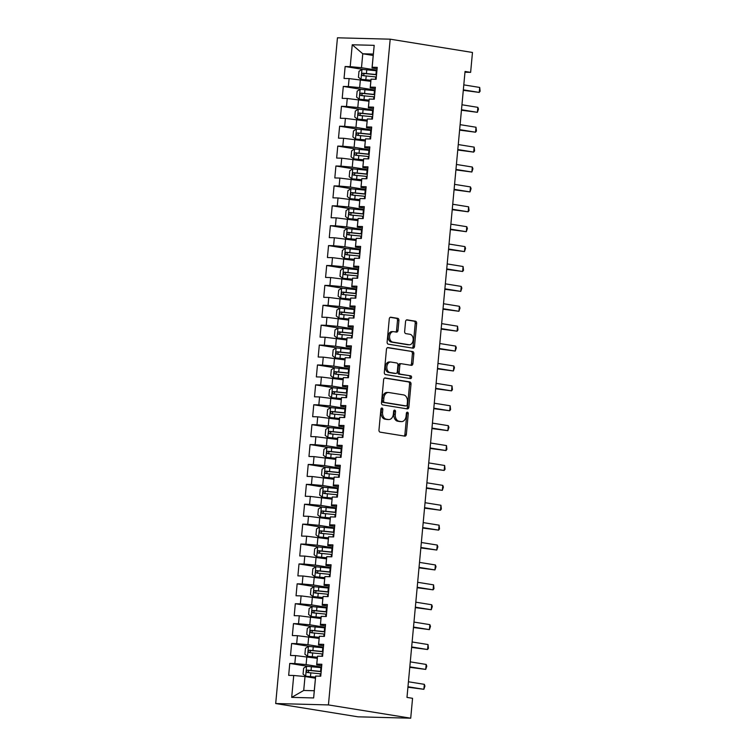 <?xml version="1.0" encoding="UTF-8"?>
<svg xmlns="http://www.w3.org/2000/svg" width="756" height="756" viewBox="0 0 756 756"><rect width="100%" height="100%" fill="white"/><g stroke="black" fill="none" stroke-linecap="round" stroke-linejoin="round"><path stroke-width="1.13" d="M381.978 408.023A1.38 0.964 91.5 0 0 380.892 409.232L378.973 429.984A1.966 1.38 91.5 0 0 380.155 432.158L404.8 436.136A1.966 1.38 91.5 0 0 404.923 436.146A1.966 1.38 91.5 0 0 406.35 434.398L408.268 413.655A1.38 0.964 91.5 0 0 406.359 413.343L406.104 416.027A6.294 4.413 91.5 0 1 401.559 421.612A6.294 4.413 91.5 0 1 401.143 421.574L399.092 421.243A6.294 4.413 91.5 0 1 395.293 414.279L395.539 411.595A1.38 0.964 91.5 0 0 393.63 411.283L393.375 413.976A6.294 4.413 91.5 0 1 388.83 419.552A6.294 4.413 91.5 0 1 388.414 419.514L386.363 419.183A6.294 4.413 91.5 0 1 382.564 412.228L382.81 409.544A1.38 0.964 91.5 0 0 381.978 408.023M398.922 320.516A1.966 1.38 91.5 0 0 397.732 318.342L390.824 317.227A1.966 1.38 91.5 0 0 390.691 317.208A1.966 1.38 91.5 0 0 389.274 318.956L387.129 342.005A1.966 1.38 91.5 0 0 388.319 344.178L412.956 348.157A1.966 1.38 91.5 0 0 413.088 348.166A1.966 1.38 91.5 0 0 414.505 346.418L416.65 323.379A1.966 1.38 91.5 0 0 415.46 321.205L407.106 319.854A1.966 1.38 91.5 0 0 406.983 319.845A1.966 1.38 91.5 0 0 405.556 321.584L404.649 331.449A1.966 1.38 91.5 0 0 405.83 333.623L409.969 334.294A5.254 3.695 91.5 0 1 413.173 339.86A5.254 3.695 91.5 0 1 409.355 344.774A5.254 3.695 91.5 0 1 409.005 344.736L392.78 342.118A5.254 3.695 91.5 0 1 389.586 336.552A5.254 3.695 91.5 0 1 393.404 331.638A5.254 3.695 91.5 0 1 393.753 331.676L396.456 332.111A1.966 1.38 91.5 0 0 396.588 332.12A1.966 1.38 91.5 0 0 398.006 330.372L398.922 320.516L397.495 320.478A1.966 1.38 91.5 0 0 396.305 318.304L390.219 317.322M465.044 71.461L406.983 697.401L412.559 698.308L410.716 718.2L328.435 704.923L390.19 39.18L472.472 52.466L470.629 72.359L465.044 71.461M385.182 377.962A1.966 1.38 91.5 0 0 385.059 377.953A1.966 1.38 91.5 0 0 383.632 379.692L381.496 402.74A1.966 1.38 91.5 0 0 382.687 404.914L407.323 408.892A1.966 1.38 91.5 0 0 407.456 408.901A1.966 1.38 91.5 0 0 408.873 407.163L411.009 384.114A1.966 1.38 91.5 0 0 409.828 381.941L384.927 377.953M384.313 372.368L386.458 349.329A1.966 1.38 91.5 0 1 387.875 347.58A1.966 1.38 91.5 0 1 388.008 347.59L412.644 351.568A1.966 1.38 91.5 0 1 413.834 353.742L412.918 363.608A1.966 1.38 91.5 0 1 411.491 365.346A1.966 1.38 91.5 0 1 411.368 365.337L401.37 363.73A1.966 1.38 91.5 0 0 401.247 363.712A1.966 1.38 91.5 0 0 399.82 365.46L399.215 371.999A1.966 1.38 91.5 0 0 400.406 374.173L410.81 375.855A1.38 0.964 91.5 0 1 410.555 378.586L385.503 374.541A1.966 1.38 91.5 0 1 384.313 372.368M328.435 704.923L275.694 703.534L337.45 37.8L390.19 39.18M313.645 697.949L291.693 697.372L293.725 675.486L305.008 676.535L303.714 690.464L314.26 690.738L313.645 697.949L315.677 676.062L320.742 676.195L321.848 664.259L316.783 664.127L317.529 656.17L322.585 656.303L323.691 644.358L318.635 644.225L319.372 636.268L324.428 636.401L325.543 624.465L320.478 624.333L321.215 616.376L326.28 616.509L327.386 604.564L322.321 604.431L323.067 596.475L328.123 596.607L329.229 584.672L324.173 584.539L324.91 576.582L329.966 576.715L331.081 564.779L326.016 564.647L326.753 556.681L331.818 556.813L332.923 544.878L327.858 544.745L328.595 536.788L333.661 536.921L334.766 524.985L329.71 524.853L330.448 516.887L335.503 517.028L336.618 505.084L331.553 504.951L332.29 496.994L337.356 497.127L338.461 485.191L333.396 485.059L334.133 477.102L339.198 477.234L340.304 465.29L335.248 465.157L335.985 457.2L341.041 457.333L342.147 445.397L337.091 445.265L337.828 437.308L342.893 437.44L343.999 425.496L338.934 425.363L339.671 417.406L344.736 417.539L345.842 405.603L340.786 405.471L341.523 397.514L346.579 397.647L347.684 385.711L342.629 385.579L343.366 377.613L348.431 377.745L349.537 365.81L344.471 365.677L345.209 357.72L350.274 357.853L351.379 345.917L346.324 345.785L347.061 337.819L352.116 337.96L353.222 326.016L348.166 325.883L348.903 317.926L353.959 318.059L355.074 306.123L350.009 305.991L350.746 298.034L355.811 298.166L356.917 286.222L351.852 286.089L352.598 278.132L357.654 278.265L358.76 266.329L353.704 266.197L354.441 258.24L359.497 258.372L360.612 246.428L355.547 246.295L356.284 238.338L361.349 238.471L362.455 226.535L357.39 226.403L358.136 218.446L363.192 218.578L364.297 206.643L359.242 206.511L359.979 198.544L365.035 198.677L366.15 186.741L361.084 186.609L361.822 178.652L366.887 178.785L367.992 166.849L362.927 166.717L363.674 158.751L368.73 158.892L369.835 146.947L364.779 146.815L365.517 138.858L370.572 138.991L371.687 127.055L366.622 126.923L367.359 118.966L372.425 119.098L373.53 107.154L368.465 107.021L369.202 99.064L374.267 99.197L375.373 87.261L370.317 87.129L371.054 79.172L376.11 79.304L377.216 67.369L372.16 67.227L372.037 67.983L373.332 54.054L362.776 53.78L361.491 67.709L376.96 70.204M307.786 666.319L289.775 663.418L288.669 675.354L293.725 675.486M289.775 663.418L294.831 663.551L295.577 655.594L317.274 658.325M309.629 646.427L291.618 643.517L290.512 655.461L295.577 655.594M291.618 643.517L296.683 643.649L297.42 635.692L319.117 638.423M311.472 626.535L293.47 623.624L292.355 635.56L297.42 635.692M293.47 623.624L298.525 623.757L299.263 615.8L320.96 618.531M313.324 606.633L295.312 603.723L294.207 615.668L299.263 615.8M295.312 603.723L300.368 603.855L301.115 595.898L322.812 598.629M315.167 586.741L297.155 583.83L296.05 595.766L301.115 595.898M297.155 583.83L302.22 583.963L302.958 576.006L324.655 578.737M317.01 566.839L299.007 563.938L297.892 575.874L302.958 576.006M299.007 563.938L304.063 564.07L304.8 556.104L326.498 558.835M318.862 546.947L300.85 544.037L299.745 555.972L304.8 556.104M300.85 544.037L305.906 544.169L306.652 536.212L328.35 538.943M320.705 527.045L302.693 524.144L301.587 536.08L306.652 536.212M302.693 524.144L307.758 524.277L308.495 516.32L330.192 519.051M322.547 507.153L304.545 504.243L303.43 516.178L308.495 516.32M304.545 504.243L309.601 504.375L310.338 496.418L332.035 499.149M324.4 487.251L306.388 484.35L305.282 496.286L310.338 496.418M306.388 484.35L311.444 484.483L312.181 476.526L333.887 479.257M326.242 467.359L308.231 464.449L307.125 476.393L312.181 476.526M308.231 464.449L313.296 464.581L314.033 456.624L335.73 459.355M328.085 447.467L310.073 444.556L308.968 456.492L314.033 456.624M310.073 444.556L315.139 444.689L315.876 436.732L337.573 439.463M329.937 427.565L311.926 424.655L310.82 436.599L315.876 436.732M311.926 424.655L316.981 424.787L317.718 416.83L339.425 419.561M331.78 407.673L313.768 404.762L312.663 416.698L317.718 416.83M313.768 404.762L318.834 404.895L319.571 396.938L341.268 399.669M333.623 387.771L315.611 384.87L314.505 396.805L319.571 396.938M315.611 384.87L320.676 385.002L321.413 377.036L343.111 379.777M335.475 367.879L317.463 364.968L316.358 376.904L321.413 377.036M317.463 364.968L322.519 365.101L323.256 357.144L344.953 359.875M337.318 347.977L319.306 345.076L318.2 357.012L323.256 357.144M319.306 345.076L324.371 345.209L325.108 337.252L346.806 339.983M339.16 328.085L321.149 325.175L320.043 337.11L325.108 337.252M321.149 325.175L326.214 325.307L326.951 317.35L348.648 320.081M341.003 308.183L323.001 305.282L321.886 317.218L326.951 317.35M323.001 305.282L328.057 305.415L328.794 297.458L350.491 300.189M342.855 288.291L324.844 285.381L323.738 297.325L328.794 297.458M324.844 285.381L329.899 285.513L330.646 277.556L352.343 280.287M344.698 268.399L326.686 265.488L325.581 277.424L330.646 277.556M326.686 265.488L331.752 265.621L332.489 257.664L354.186 260.395M346.541 248.497L328.539 245.587L327.424 257.531L332.489 257.664M328.539 245.587L333.594 245.719L334.332 237.762L356.029 240.493M348.393 228.605L330.381 225.694L329.276 237.63L334.332 237.762M330.381 225.694L335.437 225.827L336.184 217.87L357.881 220.601M350.236 208.703L332.224 205.802L331.119 217.737L336.184 217.87M332.224 205.802L337.289 205.934L338.026 197.968L359.724 200.709M352.079 188.811L334.076 185.9L332.961 197.836L338.026 197.968M334.076 185.9L339.132 186.033L339.869 178.076L361.566 180.807M353.931 168.909L335.919 166.008L334.813 177.944L339.869 178.076M335.919 166.008L340.975 166.14L341.721 158.184L363.419 160.915M355.774 149.017L337.762 146.106L336.656 158.051L341.721 158.184M337.762 146.106L342.827 146.239L343.564 138.282L365.261 141.013M357.616 129.115L339.614 126.214L338.499 138.15L343.564 138.282M339.614 126.214L344.67 126.346L345.407 118.39L367.104 121.121M359.469 109.223L341.457 106.312L340.351 118.257L345.407 118.39M341.457 106.312L346.513 106.445L347.25 98.488L368.956 101.219M361.311 89.331L343.3 86.42L342.194 98.356L347.25 98.488M343.3 86.42L348.365 86.553L349.102 78.596L370.799 81.327M363.154 69.429L345.142 66.519L344.037 78.463L349.102 78.596M345.142 66.519L350.208 66.66L352.239 44.774L374.192 45.341L372.16 67.227M375.241 88.698L370.194 87.876L371.054 79.172M370.317 87.129L370.194 87.876M373.199 55.462L362.776 53.78L352.239 44.774M350.208 66.66L361.491 67.709M373.398 108.59L368.342 107.777L369.202 99.064M368.465 107.021L368.342 107.777M360.376 79.645L359.639 87.602L375.108 90.096M348.365 86.553L359.639 87.602M371.546 128.492L366.499 127.669L367.359 118.966M366.622 126.923L366.499 127.669M358.533 99.537L357.796 107.503L373.266 109.998M346.513 106.445L357.796 107.503M369.703 148.384L364.657 147.571L365.517 138.858M364.779 146.815L364.657 147.571M356.69 119.439L355.953 127.395L371.423 129.89M344.67 126.346L355.953 127.395M367.86 168.276L362.804 167.463L363.674 158.751M362.927 166.717L362.804 167.463M354.838 139.331L354.101 147.288L369.571 149.792M342.827 146.239L354.101 147.288M366.008 188.178L360.962 187.365L361.822 178.652M361.084 186.609L360.962 187.365M352.995 159.232L352.258 167.189L367.728 169.684M340.975 166.14L352.258 167.189M364.165 208.07L359.119 207.257L359.979 198.544M359.242 206.511L359.119 207.257M351.153 179.125L350.415 187.082L365.885 189.586M339.132 186.033L350.415 187.082M362.322 227.972L357.267 227.15L358.136 218.446M357.39 226.403L357.267 227.15M349.31 199.026L348.563 206.983L364.033 209.478M337.289 205.934L348.563 206.983M360.48 247.864L355.424 247.051L356.284 238.338M355.547 246.295L355.424 247.051M347.458 218.919L346.72 226.876L362.19 229.37M335.437 225.827L346.72 226.876M358.627 267.766L353.581 266.944L354.441 258.24M353.704 266.197L353.581 266.944M345.615 238.811L344.878 246.777L360.347 249.272M333.594 245.719L344.878 246.777M356.785 287.658L351.729 286.845L352.598 278.132M351.852 286.089L351.729 286.845M343.772 258.713L343.026 266.67L358.495 269.164M331.752 265.621L343.026 266.67M354.942 307.56L349.886 306.738L350.746 298.034M350.009 305.991L349.886 306.738M341.92 278.605L341.183 286.562L356.652 289.066M329.899 285.513L341.183 286.562M353.09 327.452L348.043 326.639L348.903 317.926M348.166 325.883L348.043 326.639M340.077 298.507L339.34 306.464L354.81 308.958M328.057 305.415L339.34 306.464M351.247 347.344L346.191 346.531L347.061 337.819M346.324 345.785L346.191 346.531M338.234 318.399L337.497 326.356L352.957 328.86M326.214 325.307L337.497 326.356M349.404 367.246L344.349 366.433L345.209 357.72M344.471 365.677L344.349 366.433M336.382 338.301L335.645 346.257L351.115 348.752M324.371 345.209L335.645 346.257M347.552 387.138L342.506 386.325L343.366 377.613M342.629 385.579L342.506 386.325M334.539 358.193L333.802 366.15L349.272 368.654M322.519 365.101L333.802 366.15M345.709 407.04L340.654 406.218L341.523 397.514M340.786 405.471L340.654 406.218M332.697 378.094L331.96 386.051L347.429 388.546M320.676 385.002L331.96 386.051M343.867 426.932L338.811 426.119L339.671 417.406M338.934 425.363L338.811 426.119M330.844 397.987L330.107 405.944L345.577 408.438M318.834 404.895L330.107 405.944M342.014 446.834L336.968 446.012L337.828 437.308M337.091 445.265L336.968 446.012M329.002 417.879L328.265 425.845L343.734 428.34M316.981 424.787L328.265 425.845M340.172 466.726L335.125 465.913L335.985 457.2M335.248 465.157L335.125 465.913M327.159 437.781L326.422 445.738L341.892 448.232M315.139 444.689L326.422 445.738M338.329 486.618L333.273 485.806L334.133 477.102M333.396 485.059L333.273 485.806M325.307 457.673L324.57 465.63L340.039 468.134M313.296 464.581L324.57 465.63M336.477 506.52L331.43 505.707L332.29 496.994M331.553 504.951L331.43 505.707M323.464 477.575L322.727 485.532L338.197 488.026M311.444 484.483L322.727 485.532M334.634 526.412L329.588 525.6L330.448 516.887M329.71 524.853L329.588 525.6M321.621 497.467L320.884 505.424L336.354 507.928M309.601 504.375L320.884 505.424M332.791 546.314L327.735 545.501L328.595 536.788M327.858 544.745L327.735 545.501M319.769 517.369L319.032 525.325L334.502 527.82M307.758 524.277L319.032 525.325M330.939 566.206L325.893 565.393L326.753 556.681M326.016 564.647L325.893 565.393M317.926 537.261L317.189 545.218L332.659 547.722M305.906 544.169L317.189 545.218M329.096 586.108L324.05 585.286L324.91 576.582M324.173 584.539L324.05 585.286M316.084 557.163L315.346 565.119L330.816 567.614M304.063 564.07L315.346 565.119M327.253 606L322.198 605.187L323.067 596.475M322.321 604.431L322.198 605.187M314.241 577.055L313.494 585.012L328.964 587.506M302.22 583.963L313.494 585.012M325.411 625.902L320.355 625.08L321.215 616.376M320.478 624.333L320.355 625.08M312.389 596.947L311.652 604.913L327.121 607.408M300.368 603.855L311.652 604.913M323.559 645.794L318.512 644.981L319.372 636.268M318.635 644.225L318.512 644.981M310.546 616.849L309.809 624.806L325.278 627.3M298.525 623.757L309.809 624.806M321.716 665.686L316.66 664.874L317.529 656.17M316.783 664.127L316.66 664.874M308.703 636.741L307.957 644.698L323.426 647.202M296.683 643.649L307.957 644.698M314.26 690.738L315.677 676.062M306.851 656.643L306.114 664.6L321.584 667.094M294.831 663.551L306.114 664.6M464.978 72.217L470.629 72.359M410.716 718.2L357.966 716.82L275.694 703.534M377.083 68.796L372.037 67.983M305.008 676.535L315.422 678.217M291.693 697.372L303.714 690.464M373.332 54.054L374.192 45.341M381.166 408.438A1.38 0.964 91.5 0 1 381.383 409.506L381.137 412.19A6.294 4.413 91.5 0 0 384.936 419.145L386.363 419.183M388.83 419.552L387.403 419.514A6.294 4.413 91.5 0 1 386.996 419.476L384.936 419.145M401.559 421.612L400.132 421.574A6.294 4.413 91.5 0 1 399.726 421.536L397.665 421.205A6.294 4.413 91.5 0 1 393.867 414.241L394.122 411.557A1.38 0.964 91.5 0 0 393.895 410.499M403.978 436.004A1.966 1.38 91.5 0 0 404.923 434.369L406.851 413.617A1.38 0.964 91.5 0 0 406.624 412.549M406.511 408.76A1.966 1.38 91.5 0 0 407.446 407.125L409.591 384.076A1.966 1.38 91.5 0 0 408.401 381.903L384.577 378.057M383.613 400.897A1.38 0.964 91.5 0 0 384.445 402.419L406.076 405.915A1.38 0.964 91.5 0 0 407.163 404.696L407.418 401.871A6.294 4.413 91.5 0 0 403.619 394.915L388.839 392.525A6.294 4.413 91.5 0 0 388.423 392.487A6.294 4.413 91.5 0 0 383.878 398.072L383.613 400.897L382.186 400.86A1.38 0.964 91.5 0 0 383.018 402.381L384.445 402.419M404.829 405.877A1.38 0.964 91.5 0 1 404.649 405.877L383.018 402.381M387.412 392.487A6.294 4.413 91.5 0 0 386.996 392.449A6.294 4.413 91.5 0 0 382.451 398.034L383.878 398.072M382.186 400.86L382.451 398.034M387.393 347.684L412.644 351.568M410.546 365.205A1.966 1.38 91.5 0 0 411.491 363.57L412.407 353.704A1.966 1.38 91.5 0 0 411.217 351.531M401.115 363.721L399.943 363.693A1.966 1.38 91.5 0 0 399.82 363.674A1.966 1.38 91.5 0 0 398.393 365.422L397.788 371.961A1.966 1.38 91.5 0 0 398.979 374.135L410.81 375.855M409.629 378.435A1.38 0.964 91.5 0 0 409.383 375.817M391.003 362.048A5.254 3.695 91.5 0 0 390.654 362.02A5.254 3.695 91.5 0 0 386.836 366.934A5.254 3.695 91.5 0 0 390.039 372.5L395.747 373.426A1.966 1.38 91.5 0 0 395.879 373.436A1.966 1.38 91.5 0 0 397.297 371.687L397.911 365.148A1.966 1.38 91.5 0 0 396.72 362.974L391.003 362.048M389.576 362.011A5.254 3.695 91.5 0 0 389.236 361.982A5.254 3.695 91.5 0 0 385.409 366.896A5.254 3.695 91.5 0 0 388.612 372.462L390.039 372.5M394.585 373.388A1.966 1.38 91.5 0 1 394.452 373.398A1.966 1.38 91.5 0 1 394.32 373.388L388.612 372.462M395.634 331.978A1.966 1.38 91.5 0 0 396.579 330.344L397.495 320.478M392.326 331.638A5.254 3.695 91.5 0 0 391.977 331.6A5.254 3.695 91.5 0 0 388.159 336.514A5.254 3.695 91.5 0 0 391.362 342.081L392.78 342.118M409.355 344.774L407.928 344.736A5.254 3.695 91.5 0 1 407.578 344.698L391.362 342.081M412.143 348.025A1.966 1.38 91.5 0 0 413.088 346.38L415.224 323.341A1.966 1.38 91.5 0 0 414.033 321.168L406.501 319.949M321.527 667.709A15.318 1.03 5.3 0 0 320.931 667.642L306.652 666.272L303.619 668.191L303.061 674.154L305.736 676.223L315.526 677.111M305.736 676.223L315.517 677.291M321.177 671.489A15.318 1.03 -174.7 0 0 320.582 671.423L307.55 670.109C306.142 670.837 306.076 671.63 307.323 672.5L320.355 673.813A15.318 1.03 5.3 0 1 320.96 673.88M309.327 672.821C307.843 671.923 307.909 671.13 309.554 670.43L320.024 671.545A12.72 0.85 5.3 0 1 321.158 671.668M407.928 687.213L423.87 689.311L407.966 686.741M424.333 684.331L424.938 686.089L423.87 689.311L424.333 684.331L408.429 681.77M323.37 647.816A15.318 1.03 5.3 0 0 322.774 647.75L308.505 646.38L305.462 648.289L304.914 654.261L307.512 656.274L317.378 657.219M307.579 656.321L317.359 657.389M323.02 651.596A15.318 1.03 -174.7 0 0 322.425 651.53L309.393 650.217C307.994 650.944 307.919 651.738 309.166 652.598L322.207 653.912A15.318 1.03 5.3 0 1 322.803 653.978M311.179 652.929C309.686 652.022 309.762 651.228 311.396 650.538L321.867 651.644A12.72 0.85 5.3 0 1 323.01 651.776M325.222 627.915A15.318 1.03 5.3 0 0 324.617 627.849L310.347 626.478L307.314 628.397L306.756 634.369L309.355 636.382L319.221 637.317M309.421 636.429L319.202 637.497M324.872 631.695A15.318 1.03 -174.7 0 0 324.267 631.629L311.236 630.315C309.837 631.043 309.762 631.846 311.018 632.706L324.05 634.019A15.318 1.03 5.3 0 1 324.645 634.086M313.022 633.027C311.529 632.129 311.604 631.336 313.249 630.636L323.719 631.751A12.72 0.85 5.3 0 1 324.853 631.874M409.771 667.321L425.713 669.41L409.818 666.849M426.176 664.439L426.781 666.197L425.713 669.41L426.176 664.439L410.281 661.869M411.614 647.419L427.556 649.517L411.661 646.947M428.019 644.537L428.444 648.289L427.556 649.517L428.019 644.537L412.124 641.976M327.065 608.022A15.318 1.03 5.3 0 0 326.469 607.956L312.19 606.586L309.157 608.495L308.599 614.467L311.274 616.537L321.064 617.425M311.274 616.537L321.045 617.605M326.715 611.802A15.318 1.03 -174.7 0 0 326.12 611.736L313.079 610.423C311.68 611.15 311.604 611.944 312.861 612.804L325.893 614.127A15.318 1.03 5.3 0 1 326.488 614.184M314.865 613.135C313.381 612.228 313.447 611.434 315.091 610.744L325.562 611.859A12.72 0.85 5.3 0 1 326.696 611.982M328.907 588.121A15.318 1.03 5.3 0 0 328.312 588.055L314.042 586.684L311 588.603L310.451 594.575L313.05 596.588L322.916 597.523M313.116 596.635L322.897 597.703M328.558 591.901A15.318 1.03 -174.7 0 0 327.962 591.835L314.931 590.521C313.532 591.249 313.456 592.052 314.704 592.912L327.745 594.225A15.318 1.03 5.3 0 1 328.34 594.292M316.717 593.233C315.224 592.335 315.299 591.542 316.934 590.852L327.405 591.957A12.72 0.85 5.3 0 1 328.539 592.08M413.466 627.527L429.408 629.616L413.504 627.055M429.871 624.645L430.476 626.403L429.408 629.616L429.871 624.645L413.967 622.075M415.309 607.635L431.251 609.723L415.356 607.153M431.714 604.753L432.319 606.51L431.251 609.723L431.714 604.753L415.809 602.182M330.759 568.228A15.318 1.03 5.3 0 0 330.155 568.162L315.885 566.792L312.852 568.71L312.294 574.673L314.959 576.743L324.759 577.631M314.959 576.743L324.74 577.811M330.41 572.008A15.318 1.03 -174.7 0 0 329.805 571.942L316.773 570.629C315.375 571.356 315.299 572.15 316.556 573.02L329.588 574.333A15.318 1.03 5.3 0 1 330.183 574.399M318.56 573.341C317.066 572.443 317.142 571.64 318.777 570.95L329.257 572.065A12.72 0.85 5.3 0 1 330.391 572.188M417.151 587.733L433.094 589.831L417.199 587.261M433.557 584.851L433.982 588.603L433.094 589.831L433.557 584.851L417.662 582.29M332.602 548.327A15.318 1.03 5.3 0 0 332.007 548.27L317.728 546.9L314.694 548.809L314.137 554.781L316.736 556.794L326.601 557.73M316.811 556.841L326.583 557.909M332.253 552.107A15.318 1.03 -174.7 0 0 331.657 552.05L318.616 550.727C317.218 551.464 317.142 552.258 318.399 553.118L331.43 554.432A15.318 1.03 5.3 0 1 332.026 554.498M320.402 553.439C318.919 552.542 318.985 551.748 320.629 551.058L331.1 552.163A12.72 0.85 5.3 0 1 332.234 552.296M419.004 567.841L434.946 569.929L419.041 567.359M435.399 564.959L436.014 566.716L434.946 569.929L435.399 564.959L419.504 562.388M334.445 528.435A15.318 1.03 5.3 0 0 333.85 528.368L319.58 526.998L316.537 528.917L315.989 534.879L318.654 536.949L328.444 537.837M318.654 536.949L328.435 538.017M334.095 532.215A15.318 1.03 -174.7 0 0 333.5 532.148L320.468 530.835C319.07 531.562 318.994 532.356 320.242 533.226L333.273 534.539A15.318 1.03 5.3 0 1 333.878 534.605M322.254 533.547C320.761 532.649 320.837 531.846 322.472 531.156L332.942 532.271A12.72 0.85 5.3 0 1 334.076 532.394M336.297 508.542A15.318 1.03 5.3 0 0 335.692 508.476L321.423 507.106L318.389 509.015L317.832 514.987L320.431 517L330.296 517.945M320.497 517.047L330.277 518.115M335.947 512.322A15.318 1.03 -174.7 0 0 335.343 512.256L322.311 510.943C320.913 511.67 320.837 512.464 322.094 513.324L335.125 514.638A15.318 1.03 5.3 0 1 335.721 514.704M324.097 513.645C322.604 512.748 322.68 511.954 324.315 511.264L334.795 512.37A12.72 0.85 5.3 0 1 335.929 512.502M338.14 488.641A15.318 1.03 5.3 0 0 337.545 488.574L323.266 487.204L320.232 489.123L319.675 495.085L322.349 497.155L332.139 498.043M322.349 497.155L332.12 498.223M337.79 492.421A15.318 1.03 -174.7 0 0 337.195 492.354L324.154 491.041C322.755 491.769 322.68 492.562 323.937 493.432L336.968 494.745A15.318 1.03 5.3 0 1 337.563 494.811M325.94 493.753C324.447 492.855 324.522 492.062 326.167 491.362L336.637 492.477A12.72 0.85 5.3 0 1 337.771 492.6M339.983 468.748A15.318 1.03 5.3 0 0 339.387 468.682L325.118 467.312L322.075 469.221L321.527 475.193L324.126 477.206L333.982 478.151M324.192 477.253L333.972 478.321M339.633 472.528A15.318 1.03 -174.7 0 0 339.038 472.462L326.006 471.149C324.607 471.876 324.532 472.67 325.779 473.53L338.811 474.844A15.318 1.03 5.3 0 1 339.416 474.91M327.792 473.861C326.299 472.954 326.375 472.16 328.01 471.47L338.48 472.576A12.72 0.85 5.3 0 1 339.614 472.708M341.835 448.847A15.318 1.03 5.3 0 0 341.23 448.78L326.961 447.41L323.927 449.329L323.37 455.301L325.968 457.314L335.834 458.249M326.034 457.361L335.815 458.429M341.476 452.627A15.318 1.03 -174.7 0 0 340.88 452.56L327.849 451.247C326.45 451.975 326.375 452.778 327.631 453.638L340.663 454.951A15.318 1.03 5.3 0 1 341.258 455.017M329.635 453.959C328.142 453.061 328.217 452.268 329.852 451.578L340.323 452.683A12.72 0.85 5.3 0 1 341.466 452.806M343.678 428.954A15.318 1.03 5.3 0 0 343.082 428.888L328.803 427.518L325.77 429.427L325.212 435.399L327.877 437.469L337.677 438.357M327.877 437.469L337.658 438.537M343.328 432.734A15.318 1.03 -174.7 0 0 342.733 432.668L329.692 431.355C328.293 432.082 328.217 432.876 329.474 433.736L342.506 435.059A15.318 1.03 5.3 0 1 343.101 435.116M331.478 434.067C329.985 433.16 330.06 432.366 331.704 431.676L342.175 432.791A12.72 0.85 5.3 0 1 343.309 432.914M345.52 409.053A15.318 1.03 5.3 0 0 344.925 408.987L330.646 407.616L327.613 409.535L327.065 415.507L329.663 417.52L339.52 418.455M329.729 417.567L339.51 418.635M345.171 412.833A15.318 1.03 -174.7 0 0 344.575 412.767L331.544 411.453C330.136 412.19 330.07 412.984 331.317 413.844L344.349 415.157A15.318 1.03 5.3 0 1 344.953 415.224M333.33 414.165C331.837 413.267 331.912 412.474 333.547 411.784L344.018 412.889A12.72 0.85 5.3 0 1 345.152 413.012M347.373 389.16A15.318 1.03 5.3 0 0 346.768 389.094L332.498 387.724L329.455 389.642L328.907 395.605L331.572 397.675L341.372 398.563M331.572 397.675L341.353 398.743M347.013 392.94A15.318 1.03 -174.7 0 0 346.418 392.874L333.387 391.561C331.988 392.288 331.912 393.082 333.169 393.952L346.201 395.265A15.318 1.03 5.3 0 1 346.796 395.331M335.173 394.273C333.68 393.375 333.755 392.572 335.39 391.882L345.861 392.997A12.72 0.85 5.3 0 1 347.004 393.12M349.215 369.259A15.318 1.03 5.3 0 0 348.62 369.202L334.341 367.832L331.308 369.741L330.75 375.713L333.349 377.726L343.215 378.661M333.415 377.773L343.196 378.841M348.866 373.039A15.318 1.03 -174.7 0 0 348.261 372.982L335.229 371.659C333.831 372.396 333.755 373.19 335.012 374.05L348.043 375.363A15.318 1.03 5.3 0 1 348.639 375.43M337.015 374.371C335.522 373.473 335.598 372.68 337.242 371.99L347.713 373.095A12.72 0.85 5.3 0 1 348.847 373.228M420.846 547.939L436.788 550.037L420.894 547.467M437.251 545.057L437.856 546.815L436.788 550.037L437.251 545.057L421.347 542.496M422.689 528.047L438.631 530.136L422.736 527.575M439.094 525.165L439.519 528.907L438.631 530.136L439.094 525.165L423.199 522.594M424.541 508.145L440.483 510.243L424.579 507.673M440.937 505.263L441.362 509.015L440.483 510.243L440.937 505.263L425.042 502.702M426.384 488.253L442.326 490.342L426.431 487.781M442.789 485.371L443.394 487.129L442.326 490.342L442.789 485.371L426.885 482.8M428.227 468.361L444.169 470.449L428.274 467.879M444.632 465.479L445.057 469.221L444.169 470.449L444.632 465.479L428.737 462.908M430.079 448.459L446.021 450.548L430.117 447.987M446.475 445.577L446.9 449.329L446.021 450.548L446.475 445.577L430.58 443.007M431.922 428.567L447.864 430.655L431.959 428.085M448.327 425.685L448.932 427.442L447.864 430.655L448.327 425.685L432.423 423.114M433.764 408.665L449.707 410.763L433.812 408.193M450.17 405.783L450.595 409.535L449.707 410.763L450.17 405.783L434.275 403.222M435.607 388.773L451.549 390.861L435.654 388.3M452.012 385.891L452.438 389.633L451.549 390.861L452.012 385.891L436.117 383.32M351.058 349.366A15.318 1.03 5.3 0 0 350.463 349.3L336.184 347.93L333.15 349.848L332.602 355.811L335.267 357.881L345.057 358.769M335.267 357.881L345.048 358.949M350.708 353.146A15.318 1.03 -174.7 0 0 350.113 353.08L337.081 351.767C335.673 352.494 335.607 353.288 336.855 354.158L349.886 355.471A15.318 1.03 5.3 0 1 350.491 355.537M338.868 354.479C337.374 353.581 337.441 352.778 339.085 352.088L349.555 353.203A12.72 0.85 5.3 0 1 350.69 353.326M437.459 368.871L453.402 370.969L437.497 368.399M453.865 365.989L454.469 367.747L453.402 370.969L453.865 365.989L437.96 363.428M352.901 329.474A15.318 1.03 5.3 0 0 352.305 329.408L338.036 328.038L334.993 329.947L334.445 335.919L337.044 337.932L346.909 338.877M337.11 337.979L346.891 339.047M352.551 333.254A15.318 1.03 -174.7 0 0 351.956 333.188L338.924 331.875C337.526 332.602 337.45 333.396 338.697 334.256L351.738 335.57A15.318 1.03 5.3 0 1 352.334 335.636M340.71 334.587C339.217 333.68 339.293 332.886 340.928 332.196L351.398 333.301A12.72 0.85 5.3 0 1 352.542 333.434M439.302 348.979L455.244 351.067L439.349 348.507M455.707 346.097L456.312 347.855L455.244 351.067L455.707 346.097L439.812 343.526M354.753 309.573A15.318 1.03 5.3 0 0 354.158 309.506L339.879 308.136L336.845 310.055L336.288 316.017L338.953 318.087L348.752 318.975M338.953 318.087L348.733 319.155M354.403 313.353A15.318 1.03 -174.7 0 0 353.799 313.286L340.767 311.973C339.368 312.7 339.293 313.504 340.55 314.364L353.581 315.677A15.318 1.03 5.3 0 1 354.177 315.743M342.553 314.685C341.06 313.787 341.136 312.993 342.78 312.294L353.25 313.409A12.72 0.85 5.3 0 1 354.384 313.532M441.145 329.077L457.087 331.175L441.192 328.605M457.55 326.195L457.975 329.947L457.087 331.175L457.55 326.195L441.655 323.634M356.596 289.68A15.318 1.03 5.3 0 0 356 289.614L341.721 288.244L338.688 290.153L338.13 296.125L340.739 298.138L350.595 299.083M340.805 298.185L350.586 299.253M356.246 293.46A15.318 1.03 -174.7 0 0 355.651 293.394L342.619 292.081C341.211 292.808 341.145 293.602 342.392 294.462L355.424 295.776A15.318 1.03 5.3 0 1 356.029 295.842M344.396 294.793C342.912 293.886 342.978 293.092 344.623 292.402L355.093 293.508A12.72 0.85 5.3 0 1 356.227 293.64M442.997 309.185L458.939 311.274L443.035 308.713M459.402 306.303L460.007 308.061L458.939 311.274L459.402 306.303L443.498 303.732M358.438 269.779A15.318 1.03 5.3 0 0 357.843 269.712L343.574 268.342L340.531 270.261L339.983 276.233L342.581 278.246L352.447 279.181M342.648 278.293L352.428 279.361M358.089 273.559A15.318 1.03 -174.7 0 0 357.493 273.492L344.462 272.179C343.063 272.907 342.988 273.71 344.235 274.57L357.276 275.883A15.318 1.03 5.3 0 1 357.871 275.949M346.248 274.891C344.755 273.993 344.83 273.2 346.465 272.51L356.936 273.615A12.72 0.85 5.3 0 1 358.079 273.738M444.84 289.293L460.782 291.381L444.887 288.811M461.245 286.411L461.85 288.159L460.782 291.381L461.245 286.411L445.35 283.84M360.291 249.886A15.318 1.03 5.3 0 0 359.686 249.82L345.416 248.45L342.383 250.359L341.825 256.331L344.49 258.401L354.29 259.289M344.49 258.401L354.271 259.469M359.941 253.666A15.318 1.03 -174.7 0 0 359.336 253.6L346.305 252.287C344.906 253.014 344.83 253.808 346.087 254.668L359.119 255.991A15.318 1.03 5.3 0 1 359.714 256.048M348.091 254.999C346.598 254.092 346.673 253.298 348.318 252.608L358.788 253.723A12.72 0.85 5.3 0 1 359.922 253.846M446.683 269.391L462.625 271.48L446.73 268.919M463.088 266.509L463.513 270.261L462.625 271.48L463.088 266.509L447.193 263.938M362.133 229.985A15.318 1.03 5.3 0 0 361.538 229.918L347.259 228.548L344.226 230.467L343.668 236.439L346.276 238.452L356.133 239.387M346.342 238.499L356.114 239.567M361.784 233.765A15.318 1.03 -174.7 0 0 361.188 233.698L348.147 232.385C346.749 233.122 346.673 233.916 347.93 234.776L360.962 236.089A15.318 1.03 5.3 0 1 361.557 236.155M349.933 235.097C348.45 234.199 348.516 233.406 350.16 232.716L360.631 233.821A12.72 0.85 5.3 0 1 361.765 233.944M448.535 249.499L464.477 251.587L448.573 249.017M464.94 246.617L465.545 248.374L464.477 251.587L464.94 246.617L449.036 244.046M363.976 210.092A15.318 1.03 5.3 0 0 363.381 210.026L349.111 208.656L346.068 210.574L345.52 216.537L348.185 218.607L357.985 219.495M348.185 218.607L357.966 219.675M363.627 213.872A15.318 1.03 -174.7 0 0 363.031 213.806L350 212.493C348.601 213.22 348.525 214.014 349.773 214.884L362.814 216.197A15.318 1.03 5.3 0 1 363.409 216.263M351.786 215.205C350.293 214.307 350.368 213.504 352.003 212.814L362.474 213.929A12.72 0.85 5.3 0 1 363.608 214.052M450.378 229.597L466.32 231.695L450.425 229.125M466.783 226.715L467.388 228.473L466.32 231.695L466.783 226.715L450.878 224.154M365.828 190.191A15.318 1.03 5.3 0 0 365.224 190.134L350.954 188.764L347.921 190.673L347.363 196.645L349.962 198.658L359.828 199.593M350.028 198.705L359.809 199.773M365.479 193.971A15.318 1.03 -174.7 0 0 364.874 193.914L351.842 192.591C350.444 193.328 350.368 194.122 351.625 194.982L364.657 196.295A15.318 1.03 5.3 0 1 365.252 196.362M353.628 195.303C352.135 194.405 352.211 193.612 353.846 192.922L364.326 194.027A12.72 0.85 5.3 0 1 365.46 194.16M452.22 209.705L468.162 211.793L452.268 209.232M468.625 206.823L469.051 210.565L468.162 211.793L468.625 206.823L452.731 204.252M367.671 170.298A15.318 1.03 5.3 0 0 367.076 170.232L352.797 168.862L349.763 170.78L349.206 176.743L351.88 178.813L361.67 179.701M351.88 178.813L361.651 179.881M367.321 174.078A15.318 1.03 -174.7 0 0 366.726 174.012L353.685 172.699C352.287 173.426 352.211 174.22 353.468 175.09L366.499 176.403A15.318 1.03 5.3 0 1 367.095 176.469M355.471 175.411C353.988 174.513 354.054 173.71 355.698 173.02L366.169 174.135A12.72 0.85 5.3 0 1 367.303 174.258M454.072 189.803L470.015 191.901L454.11 189.331M470.468 186.921L471.082 188.679L470.015 191.901L470.468 186.921L454.573 184.36M369.514 150.406A15.318 1.03 5.3 0 0 368.919 150.34L354.649 148.97L351.606 150.879L351.058 156.851L353.657 158.864L363.513 159.809M353.723 158.911L363.504 159.979M369.164 154.186A15.318 1.03 -174.7 0 0 368.569 154.12L355.537 152.806C354.139 153.534 354.063 154.328 355.311 155.188L368.342 156.501A15.318 1.03 5.3 0 1 368.947 156.568M357.323 155.519C355.83 154.611 355.906 153.818 357.541 153.128L368.011 154.233A12.72 0.85 5.3 0 1 369.145 154.366M455.915 169.911L471.857 171.999L455.962 169.439M472.32 167.029L472.925 168.786L471.857 171.999L472.32 167.029L456.416 164.458M371.366 130.504A15.318 1.03 5.3 0 0 370.761 130.438L356.492 129.068L353.458 130.986L352.901 136.949L355.566 139.019L365.365 139.907M355.566 139.019L365.346 140.087M371.016 134.284A15.318 1.03 -174.7 0 0 370.412 134.218L357.38 132.905C355.981 133.632 355.906 134.436 357.163 135.296L370.194 136.609A15.318 1.03 5.3 0 1 370.79 136.675M359.166 135.617C357.673 134.719 357.749 133.925 359.383 133.226L369.864 134.341A12.72 0.85 5.3 0 1 370.998 134.464M457.758 150.009L473.7 152.107L457.805 149.537M474.163 147.127L474.588 150.879L473.7 152.107L474.163 147.127L458.268 144.566M373.209 110.612A15.318 1.03 5.3 0 0 372.613 110.546L358.335 109.176L355.301 111.085L354.744 117.057L357.342 119.07L367.208 120.015M357.418 119.127L367.189 120.195M372.859 114.392A15.318 1.03 -174.7 0 0 372.264 114.326L359.223 113.013C357.824 113.74 357.749 114.534 359.005 115.394L372.037 116.707A15.318 1.03 5.3 0 1 372.632 116.774M361.009 115.725C359.516 114.817 359.591 114.024 361.236 113.334L371.706 114.449A12.72 0.85 5.3 0 1 372.84 114.572M459.61 130.117L475.552 132.206L459.648 129.645M476.006 127.235L476.431 130.977L475.552 132.206L476.006 127.235L460.111 124.664M375.052 90.711A15.318 1.03 5.3 0 0 374.456 90.644L360.187 89.274L357.144 91.192L356.596 97.165L359.195 99.178L369.051 100.113M359.261 99.225L369.041 100.293M374.702 94.491A15.318 1.03 -174.7 0 0 374.107 94.424L361.075 93.111C359.676 93.838 359.601 94.642 360.848 95.502L373.88 96.815A15.318 1.03 5.3 0 1 374.485 96.881M362.861 95.823C361.368 94.925 361.444 94.131 363.078 93.442L373.549 94.547A12.72 0.85 5.3 0 1 374.683 94.67M461.453 110.225L477.395 112.313L461.5 109.743M477.858 107.343L478.463 109.091L477.395 112.313L477.858 107.343L461.954 104.772M376.904 70.818A15.318 1.03 5.3 0 0 376.299 70.752L362.029 69.382L358.996 71.3L358.438 77.263L361.103 79.333L370.903 80.221M361.103 79.333L370.884 80.401M376.545 74.598A15.318 1.03 -174.7 0 0 375.949 74.532L362.918 73.219C361.519 73.946 361.444 74.74 362.7 75.6L375.732 76.923A15.318 1.03 5.3 0 1 376.327 76.98M364.704 75.931C363.211 75.024 363.286 74.23 364.921 73.54L375.392 74.655A12.72 0.85 5.3 0 1 376.535 74.778M463.296 90.323L479.238 92.412L463.343 89.851M479.701 87.441L480.126 91.192L479.238 92.412L479.701 87.441L463.806 84.88M381.137 412.19L382.564 412.228M386.996 419.476L388.414 419.514M394.122 411.557L395.539 411.595M393.867 414.241L395.293 414.279M397.665 421.205L399.092 421.243M399.726 421.536L401.143 421.574M406.851 413.617L408.268 413.655M404.923 434.369L406.35 434.398M381.383 409.506L382.81 409.544M408.401 381.903L409.828 381.941M409.591 384.076L411.009 384.114M407.446 407.125L408.873 407.163M404.649 405.877L406.076 405.915M412.407 353.704L413.834 353.742M411.491 363.57L412.918 363.608M398.393 365.422L399.82 365.46M397.788 371.961L399.215 371.999M398.979 374.135L400.406 374.173M394.32 373.388L395.747 373.426M396.579 330.344L398.006 330.372M407.578 344.698L409.005 344.736M414.033 321.168L415.46 321.205M415.224 323.341L416.65 323.379M413.088 346.38L414.505 346.418M396.305 318.304L397.732 318.342M306.577 666.319L305.67 676.166M320.355 673.813L320.138 676.176M320.931 667.642L320.582 671.423M310.839 672.793L310.489 676.573M311.415 666.622L311.056 670.402M309.554 670.43L307.55 670.109M308.429 646.427L307.512 656.274M322.207 653.912L321.98 656.284M322.774 647.75L322.425 651.53M312.682 652.891L312.332 656.68M313.258 646.73L312.908 650.51M311.396 650.538L309.393 650.217M310.272 626.526L309.355 636.382M324.05 634.019L323.833 636.382M324.617 627.849L324.267 631.629M314.534 632.999L314.175 636.779M315.101 626.828L314.751 630.608M313.249 630.636L311.236 630.315M312.115 606.633L311.207 616.48M325.893 614.127L325.675 616.49M326.469 607.956L326.12 611.736M316.377 613.107L316.027 616.887M316.944 606.936L316.594 610.716M315.091 610.744L313.079 610.423M313.967 586.732L313.05 596.588M327.745 594.225L327.518 596.597M328.312 588.055L327.962 591.835M318.219 593.205L317.87 596.985M318.796 587.034L318.446 590.814M316.934 590.852L314.931 590.521M315.81 566.839L314.893 576.686M329.588 574.333L329.37 576.696M330.155 568.162L329.805 571.942M320.071 573.313L319.712 577.093M320.639 567.142L320.289 570.922M318.777 570.95L316.773 570.629M317.652 546.947L316.736 556.794M331.43 554.432L331.213 556.803M332.007 548.27L331.657 552.05M321.914 553.411L321.565 557.191M322.481 547.25L322.132 551.029M320.629 551.058L318.616 550.727M319.495 527.045L318.588 536.892M333.273 534.539L333.056 536.902M333.85 528.368L333.5 532.148M323.757 533.519L323.407 537.299M324.333 527.348L323.984 531.128M322.472 531.156L320.468 530.835M321.347 507.153L320.431 517M335.125 514.638L334.908 517.01M335.692 508.476L335.343 512.256M325.6 513.617L325.25 517.397M326.176 507.456L325.827 511.236M324.315 511.264L322.311 510.943M323.19 487.251L322.273 497.098M336.968 494.745L336.751 497.108M337.545 488.574L337.195 492.354M327.452 493.725L327.102 497.505M328.019 487.554L327.669 491.334M326.167 491.362L324.154 491.041M325.033 467.359L324.126 477.206M338.811 474.844L338.594 477.216M339.387 468.682L339.038 472.462M329.295 473.823L328.945 477.612M329.871 467.662L329.521 471.442M328.01 471.47L326.006 471.149M326.885 447.457L325.968 457.314M340.663 454.951L340.446 457.323M341.23 448.78L340.88 452.56M331.137 453.931L330.788 457.711M331.714 447.76L331.364 451.54M329.852 451.578L327.849 451.247M328.728 427.565L327.811 437.412M342.506 435.059L342.288 437.422M343.082 428.888L342.733 432.668M332.99 434.038L332.64 437.818M333.557 427.868L333.207 431.648M331.704 431.676L329.692 431.355M330.57 407.664L329.663 417.52M344.349 415.157L344.131 417.529M344.925 408.987L344.575 412.767M334.832 414.137L334.483 417.917M335.409 407.966L335.059 411.755M333.547 411.784L331.544 411.453M332.423 387.771L331.506 397.618M346.201 395.265L345.974 397.628M346.768 389.094L346.418 392.874M336.675 394.245L336.325 398.025M337.252 388.074L336.902 391.854M335.39 391.882L333.387 391.561M334.265 367.879L333.349 377.726M348.043 375.363L347.826 377.735M348.62 369.202L348.261 372.982M338.527 374.343L338.178 378.123M339.094 368.181L338.745 371.961M337.242 371.99L335.229 371.659M336.108 347.977L335.201 357.824M349.886 355.471L349.669 357.834M350.463 349.3L350.113 353.08M340.37 354.451L340.02 358.231M340.947 348.28L340.587 352.06M339.085 352.088L337.081 351.767M337.96 328.085L337.044 337.932M351.738 335.57L351.512 337.941M352.305 329.408L351.956 333.188M342.213 334.549L341.863 338.329M342.789 328.387L342.44 332.167M340.928 332.196L338.924 331.875M339.803 308.183L338.886 318.03M353.581 315.677L353.364 318.04M354.158 309.506L353.799 313.286M344.065 314.657L343.715 318.437M344.632 308.486L344.282 312.266M342.78 312.294L340.767 311.973M341.646 288.291L340.739 298.138M355.424 295.776L355.207 298.147M356 289.614L355.651 293.394M345.908 294.764L345.558 298.544M346.484 288.594L346.125 292.374M344.623 292.402L342.619 292.081M343.498 268.389L342.581 278.246M357.276 275.883L357.049 278.255M357.843 269.712L357.493 273.492M347.751 274.863L347.401 278.643M348.327 268.692L347.977 272.472M346.465 272.51L344.462 272.179M345.341 248.497L344.424 258.344M359.119 255.991L358.902 258.354M359.686 249.82L359.336 253.6M349.603 254.97L349.244 258.75M350.17 248.8L349.82 252.58M348.318 252.608L346.305 252.287M347.184 228.595L346.276 238.452M360.962 236.089L360.744 238.461M361.538 229.918L361.188 233.698M351.445 235.069L351.096 238.849M352.012 228.898L351.663 232.687M350.16 232.716L348.147 232.385M349.036 208.703L348.119 218.55M362.814 216.197L362.587 218.56M363.381 210.026L363.031 213.806M353.288 215.176L352.939 218.956M353.865 209.006L353.515 212.786M352.003 212.814L350 212.493M350.878 188.811L349.962 198.658M364.657 196.295L364.439 198.667M365.224 190.134L364.874 193.914M355.14 195.275L354.781 199.055M355.707 189.113L355.358 192.893M353.846 192.922L351.842 192.591M352.721 168.909L351.805 178.756M366.499 176.403L366.282 178.766M367.076 170.232L366.726 174.012M356.983 175.383L356.634 179.163M357.55 169.212L357.201 172.992M355.698 173.02L353.685 172.699M354.564 149.017L353.657 158.864M368.342 156.501L368.125 158.873M368.919 150.34L368.569 154.12M358.826 155.481L358.476 159.261M359.402 149.319L359.053 153.099M357.541 153.128L355.537 152.806M356.416 129.115L355.5 138.962M370.194 136.609L369.977 138.972M370.761 130.438L370.412 134.218M360.669 135.589L360.319 139.369M361.245 129.418L360.895 133.198M359.383 133.226L357.38 132.905M358.259 109.223L357.342 119.07M372.037 116.707L371.82 119.079M372.613 110.546L372.264 114.326M362.521 115.696L362.171 119.476M363.088 109.525L362.738 113.305M361.236 113.334L359.223 113.013M360.102 89.321L359.195 99.178M373.88 96.815L373.662 99.187M374.456 90.644L374.107 94.424M364.364 95.795L364.014 99.575M364.94 89.624L364.59 93.404M363.078 93.442L361.075 93.111M361.954 69.429L361.037 79.276M375.732 76.923L375.515 79.285M376.299 70.752L375.949 74.532M366.206 75.902L365.857 79.682M366.783 69.732L366.433 73.512M364.921 73.54L362.918 73.219M404.734 405.887L406.161 405.925M386.996 392.449L388.423 392.487M399.82 363.674L401.247 363.712M389.236 361.982L390.654 362.02M394.452 373.398L395.879 373.436M391.977 331.6L393.404 331.638"/></g></svg>
